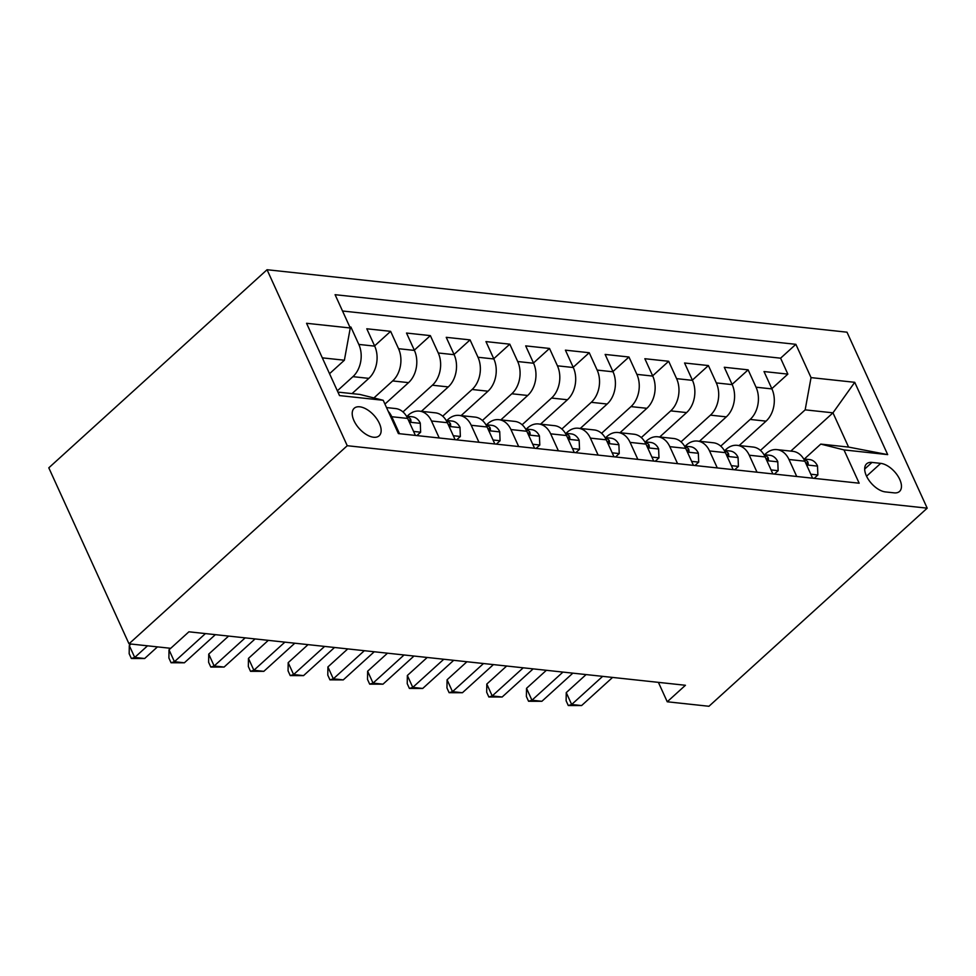 <?xml version="1.0" encoding="UTF-8"?>
<svg xmlns="http://www.w3.org/2000/svg" width="976" height="976" viewBox="0 0 976 976"><rect width="100%" height="100%" fill="white"/><g stroke="black" fill="none" stroke-linecap="round" stroke-linejoin="round"><path stroke-width="1.46" d="M373.613 437.248A18.581 9.906 47.8 0 0 379.164 435.784A18.581 9.906 47.8 0 0 377.078 419.29A18.581 9.906 47.8 0 0 359.741 406.809A18.581 9.906 47.8 0 0 354.19 408.273A18.581 9.906 47.8 0 0 356.277 424.767A18.581 9.906 47.8 0 0 373.613 437.248M347.249 445.715L129.003 643.818L48.8 467.833L267.046 269.73L846.997 332.182L927.2 508.167L347.249 445.715L267.046 269.73M739.161 445.544L766.05 421.144A23.229 16.848 -83.9 0 0 771.931 388.912L764.013 371.551L787.852 374.113L771.821 388.668M720.739 446.142L750.166 419.436A23.229 16.848 -83.9 0 0 756.046 387.204L748.128 369.843L732.098 384.385M748.128 369.843L724.29 367.269L732.207 384.629A23.229 16.848 -83.9 0 1 726.327 416.862L699.438 441.274M659.715 436.992L686.604 412.592A23.229 16.848 -83.9 0 0 692.484 380.359L684.566 362.999L708.405 365.561L692.374 380.115M619.992 432.722L646.881 408.31A23.229 16.848 -83.9 0 0 652.761 376.077L644.855 358.717L668.682 361.279L652.651 375.833M580.269 428.44L607.157 404.027A23.229 16.848 -83.9 0 0 613.038 371.795L605.132 354.434L628.959 357.009L612.928 371.563M540.545 424.157L567.434 399.757A23.229 16.848 -83.9 0 0 573.315 367.525L565.409 350.164L589.236 352.726L573.205 367.281M500.834 419.887L527.711 395.475A23.229 16.848 -83.9 0 0 533.591 363.243L525.686 345.882L549.512 348.444L533.482 362.999M461.111 415.605L487.988 391.205A23.229 16.848 -83.9 0 0 493.868 358.973L485.963 341.6L509.789 344.174L493.758 358.729M421.388 411.323L448.277 386.923A23.229 16.848 -83.9 0 0 454.145 354.691L446.239 337.33L470.066 339.892L454.035 354.447M384.934 404.076L408.554 382.641A23.229 16.848 -83.9 0 0 414.422 350.408L406.516 333.048L430.355 335.622L414.312 350.164M352.031 393.609L368.83 378.371A23.229 16.848 -83.9 0 0 374.711 346.138L366.793 328.778L390.632 331.34L374.589 345.894M439.224 437.98L431.49 420.998A23.229 16.848 96.1 0 0 419.424 411.116A23.229 16.848 96.1 0 0 408.273 415.178L407.114 416.227M478.948 442.262L471.213 425.28A23.229 16.848 96.1 0 0 459.147 415.398A23.229 16.848 96.1 0 0 447.984 419.46L446.837 420.51M518.671 446.532L510.936 429.55A23.229 16.848 96.1 0 0 498.87 419.668A23.229 16.848 96.1 0 0 487.707 423.73L486.56 424.78M558.394 450.814L550.659 433.832A23.229 16.848 96.1 0 0 538.593 423.95A23.229 16.848 96.1 0 0 527.43 428.013L526.284 429.062M598.117 455.097L590.382 438.114A23.229 16.848 96.1 0 0 578.317 428.232A23.229 16.848 96.1 0 0 567.154 432.295L565.995 433.344M637.84 459.367L630.093 442.384A23.229 16.848 96.1 0 0 618.04 432.502A23.229 16.848 96.1 0 0 606.877 436.565L605.718 437.614M677.564 463.649L669.817 446.666A23.229 16.848 96.1 0 0 657.763 436.784A23.229 16.848 96.1 0 0 646.6 440.847L645.441 441.896M717.287 467.931L709.54 450.949A23.229 16.848 96.1 0 0 697.486 441.054A23.229 16.848 96.1 0 0 686.323 445.129L685.164 446.178M757.01 472.201L749.263 455.219A23.229 16.848 96.1 0 0 737.197 445.337A23.229 16.848 96.1 0 0 726.046 449.399L724.887 450.448M658.397 682.358L667.242 701.781L685.433 685.274L188.905 631.801L170.715 648.308L129.003 643.818M880.718 463.368L871.983 462.417A17.995 9.589 47.8 0 0 866.603 463.844A17.995 9.589 47.8 0 0 868.628 479.826A17.995 9.589 47.8 0 0 885.415 491.916L894.15 492.856A17.995 9.589 47.8 0 0 899.53 491.44A17.995 9.589 47.8 0 0 897.505 475.446A17.995 9.589 47.8 0 0 880.718 463.368L866.554 476.215M337.928 392.096L359.985 394.463L383.214 400.282L398.379 433.588L859.161 483.205L843.984 449.912L820.767 444.092L804.334 459.013M383.214 400.282L339.514 395.585L306.562 323.288L350.262 327.985L335.085 294.691L795.867 344.321L811.044 377.614L854.732 382.311L887.684 454.621L843.984 449.912M337.342 390.815L352.934 376.651L368.83 378.371M373.906 397.952L392.657 380.933L408.554 382.641M402.966 411.921L432.38 385.215L448.277 386.923M442.689 416.191L472.103 389.485L487.988 391.205M482.4 420.473L511.827 393.767L527.711 395.475M522.123 424.755L551.55 398.049L567.434 399.757M561.847 429.025L591.273 402.319L607.157 404.027M601.57 433.307L630.996 406.602L646.881 408.31M641.293 437.577L670.719 410.872L686.604 412.592M681.016 441.86L710.443 415.154L726.327 416.862M796.733 476.483L788.986 459.501A23.229 16.848 -83.9 0 0 776.92 449.619A23.229 16.848 -83.9 0 0 765.77 453.681L764.611 454.731M787.852 374.113L780.593 358.18L342.515 311.002M352.934 376.651A23.229 16.848 96.1 0 0 358.814 344.418L350.909 327.058L349.786 326.936M390.632 331.34L398.537 348.7A23.229 16.848 96.1 0 1 392.657 380.933M430.355 335.622L438.261 352.983A23.229 16.848 96.1 0 1 432.38 385.215M470.066 339.892L477.984 357.253A23.229 16.848 96.1 0 1 472.103 389.485M509.789 344.174L517.707 361.535A23.229 16.848 96.1 0 1 511.827 393.767M549.512 348.444L557.43 365.817A23.229 16.848 96.1 0 1 551.55 398.049M589.236 352.726L597.153 370.087A23.229 16.848 96.1 0 1 591.273 402.319M628.959 357.009L636.877 374.369A23.229 16.848 96.1 0 1 630.996 406.602M668.682 361.279L676.6 378.639A23.229 16.848 96.1 0 1 670.719 410.872M708.405 365.561L716.323 382.921A23.229 16.848 96.1 0 1 710.443 415.154M812.618 478.191L804.883 461.209A23.229 16.848 -83.9 0 0 792.817 451.327L776.92 449.619M772.894 473.921L765.16 456.927A23.229 16.848 -83.9 0 0 753.094 447.045L737.197 445.337M733.171 469.639L725.436 452.657A23.229 16.848 -83.9 0 0 713.371 442.775L697.486 441.054M693.448 465.357L685.713 448.374A23.229 16.848 -83.9 0 0 673.647 438.492L657.763 436.784M653.725 461.087L645.99 444.104A23.229 16.848 -83.9 0 0 633.924 434.21L618.04 432.502M614.002 456.805L606.267 439.822A23.229 16.848 -83.9 0 0 594.201 429.94L578.317 428.232M574.278 452.522L566.544 435.54A23.229 16.848 -83.9 0 0 554.478 425.658L538.593 423.95M534.555 448.252L526.82 431.27A23.229 16.848 -83.9 0 0 514.755 421.388L498.87 419.668M494.844 443.97L487.097 426.988A23.229 16.848 -83.9 0 0 475.031 417.106L459.147 415.398M455.121 439.688L447.374 422.706A23.229 16.848 -83.9 0 0 435.308 412.824L419.424 411.116M415.398 435.418L407.651 418.436A23.229 16.848 -83.9 0 0 395.585 408.554L386.533 407.578M388.253 411.36A23.229 16.848 96.1 0 1 391.766 416.728L399.501 433.71M820.767 444.092L848.571 447.081L832.967 412.836L805.163 409.847L811.044 377.614M790.804 451.107L832.967 412.836L854.732 382.311M760.463 450.412L805.163 409.847M667.242 701.781L708.954 706.27L927.2 508.167M329.534 373.698L344.382 360.217L322.312 357.85M780.593 358.18L795.867 344.321M350.909 327.058L350.152 327.741M350.262 327.985L344.382 360.217M848.571 447.081L887.684 454.621M810.8 474.214L817.864 474.97L817.498 465.881A15.384 11.163 -83.9 0 0 809.616 459.574L803.675 458.94M586.1 674.575L566.251 692.606L571.668 704.501L602.656 676.356M581.598 705.563L568.288 705.538L571.668 704.501L581.598 705.563L612.586 677.429M806.042 463.746L808.226 463.881L807.872 461.916A15.384 11.163 -83.9 0 0 803.809 459.147M568.288 705.538L566.117 700.78L566.251 692.606M814.13 478.362L817.864 474.97M771.077 469.932L778.14 470.688L777.774 461.611A15.384 11.163 -83.9 0 0 769.893 455.292L763.964 454.657M546.377 670.305L526.528 688.324L531.944 700.219L562.945 672.086M541.875 701.293L528.565 701.268L531.944 700.219L541.875 701.293L572.863 673.147M766.319 459.476L768.502 459.598L768.149 457.634A15.384 11.163 -83.9 0 0 764.086 454.865M528.565 701.268L526.393 696.51L526.528 688.324M774.407 474.08L778.14 470.688M731.353 465.65L738.417 466.418L738.051 457.329A15.384 11.163 -83.9 0 0 730.17 451.022L724.241 450.375M506.666 666.022L486.804 684.054L492.221 695.937L523.221 667.804M502.152 697.01L488.842 696.986L492.221 695.937L502.152 697.01L533.152 668.877M726.595 455.194L728.779 455.328L728.438 453.352A15.384 11.163 -83.9 0 0 724.363 450.595M488.842 696.986L486.682 692.228L486.804 684.054M734.684 469.798L738.417 466.418M691.63 461.38L698.694 462.136L698.328 453.059A15.384 11.163 -83.9 0 0 690.447 446.74L684.518 446.105M466.943 661.74L447.081 679.772L452.498 691.667L483.498 663.521M462.429 692.728L449.119 692.704L452.498 691.667L462.429 692.728L493.429 664.595M686.872 450.912L689.056 451.046L688.714 449.082A15.384 11.163 -83.9 0 0 684.64 446.313M449.119 692.704L446.959 687.946L447.081 679.772M694.961 465.528L698.694 462.136M651.907 457.097L658.971 457.854L658.605 448.777A15.384 11.163 -83.9 0 0 650.724 442.47L644.794 441.823M427.22 657.47L407.358 675.49L412.775 687.385L443.775 659.251M422.706 688.458L409.395 688.434L412.775 687.385L422.706 688.458L453.706 660.325M647.149 446.642L649.333 446.764L648.991 444.8A15.384 11.163 -83.9 0 0 644.916 442.03M409.395 688.434L407.236 683.676L407.358 675.49M655.238 461.245L658.971 457.854M612.196 452.827L619.248 453.584L618.882 444.495A15.384 11.163 -83.9 0 0 611 438.187L605.071 437.553M387.496 653.188L367.635 671.22L373.052 683.102L404.052 654.969M382.982 684.176L369.672 684.152L373.052 683.102L382.982 684.176L413.983 656.043M607.426 442.36L609.622 442.494L609.268 440.53A15.384 11.163 -83.9 0 0 605.193 437.76M369.672 684.152L367.513 679.394L367.635 671.22M615.527 456.963L619.248 453.584M572.473 448.545L579.524 449.302L579.158 440.225A15.384 11.163 -83.9 0 0 571.277 433.905L565.348 433.271M347.773 648.906L327.912 666.937L333.328 678.832L364.329 650.699M343.259 679.894L329.949 679.869L333.328 678.832L343.259 679.894L374.259 651.761M567.703 438.09L569.899 438.212L569.545 436.248A15.384 11.163 -83.9 0 0 565.47 433.478M329.949 679.869L327.79 675.124L327.912 666.937M575.803 452.693L579.524 449.302M532.75 444.263L539.801 445.032L539.435 435.943A15.384 11.163 -83.9 0 0 531.554 429.635L525.625 428.989M308.05 644.636L288.188 662.655L293.605 674.55L324.605 646.417M303.536 675.624L290.238 675.599L293.605 674.55L303.536 675.624L334.536 647.491M527.979 433.808L530.175 433.93L529.822 431.965A15.384 11.163 -83.9 0 0 525.747 429.196M290.238 675.599L288.066 670.841L288.188 662.655M536.08 448.411L539.801 445.032M493.026 439.993L500.078 440.749L499.724 431.66A15.384 11.163 -83.9 0 0 491.831 425.353L485.902 424.719M268.327 640.354L248.465 658.385L253.882 670.268L284.882 642.135M263.813 671.342L250.515 671.317L253.882 670.268L263.813 671.342L294.813 643.208M488.256 429.525L490.452 429.66L490.098 427.695A15.384 11.163 -83.9 0 0 486.024 424.926M250.515 671.317L248.343 666.559L248.465 658.385M496.357 444.129L500.078 440.749M453.303 435.711L460.367 436.467L460.001 427.39A15.384 11.163 -83.9 0 0 452.12 421.071L446.178 420.436M228.604 636.084L208.742 654.103L214.159 665.998L245.159 637.865M224.09 667.059L210.792 667.047L214.159 665.998L224.09 667.059L255.09 638.926M448.533 425.255L450.729 425.377L450.375 423.413A15.384 11.163 -83.9 0 0 446.3 420.644M210.792 667.047L208.62 662.289L208.742 654.103M456.634 439.859L460.367 436.467M413.58 431.429L420.644 432.197L420.278 423.108A15.384 11.163 -83.9 0 0 412.397 416.801L406.455 416.154M170.69 648.308L169.019 649.833L174.436 661.716L205.436 633.583M184.366 662.789L171.068 662.765L174.436 661.716L184.366 662.789L215.367 634.656M408.81 420.973L411.006 421.107L410.652 419.131A15.384 11.163 -83.9 0 0 406.577 416.362M171.068 662.765L168.897 658.007L169.019 649.833M416.911 435.577L420.644 432.197M130.967 644.026L129.296 645.551L134.725 657.446L147.522 645.819M144.643 658.507L131.345 658.483L134.725 657.446L144.643 658.507L157.453 646.881M131.345 658.483L129.174 653.725L129.296 645.551M750.166 419.436L766.05 421.144M756.046 387.204L771.931 388.912M358.814 344.418L374.711 346.138M398.537 348.7L414.422 350.408M438.261 352.983L454.145 354.691M477.984 357.253L493.868 358.973M517.707 361.535L533.591 363.243M557.43 365.817L573.315 367.525M597.153 370.087L613.038 371.795M636.877 374.369L652.761 376.077M676.6 378.639L692.484 380.359M716.323 382.921L732.207 384.629M788.986 459.501L804.883 461.209M749.263 455.219L765.16 456.927M709.54 450.949L725.436 452.657M669.817 446.666L685.713 448.374M630.093 442.384L645.99 444.104M590.382 438.114L606.267 439.822M550.659 433.832L566.544 435.54M510.936 429.55L526.82 431.27M471.213 425.28L487.097 426.988M431.49 420.998L447.374 422.706M391.766 416.728L407.651 418.436M864.675 469.053L871.983 462.417M806.579 464.93L817.51 466.113M805.981 463.637L807.872 461.916M766.855 460.66L777.787 461.831M766.258 459.354L768.149 457.634M727.132 456.378L738.063 457.561M726.534 455.072L728.438 453.352M687.409 452.108L698.34 453.279M686.811 450.802L688.714 449.082M647.686 447.825L658.617 448.997M647.088 446.52L648.991 444.8M607.963 443.543L618.894 444.727M607.365 442.25L609.268 440.53M568.239 439.273L579.171 440.444M567.654 437.968L569.545 436.248M528.516 434.991L539.447 436.174M527.931 433.686L529.822 431.965M488.793 430.709L499.724 431.892M488.207 429.416L490.098 427.695M449.07 426.439L460.001 427.61M448.484 425.133L450.375 423.413M409.347 422.157L420.29 423.34M408.761 420.851L410.652 419.131"/></g></svg>
